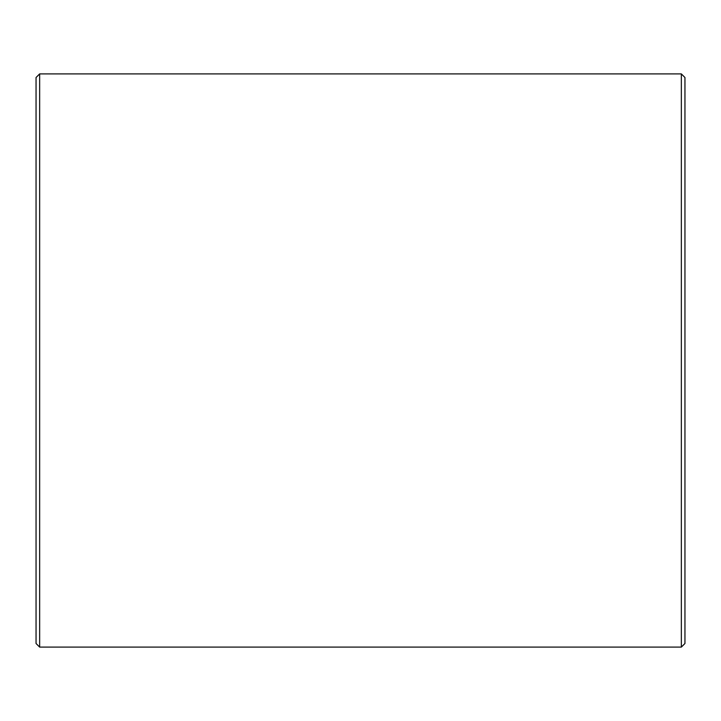 <?xml version="1.0" encoding="UTF-8"?>
<svg xmlns="http://www.w3.org/2000/svg" width="721" height="721" viewBox="0 0 721 721"><rect width="100%" height="100%" fill="white"/><g stroke="black" fill="none" stroke-linecap="round" stroke-linejoin="round"><path stroke-width="1.08" d="M36.05 643.492L36.05 77.507L39.655 73.903L39.655 647.097L36.05 643.492M681.345 73.903L684.95 77.507L684.95 643.492L681.345 647.097L681.345 73.903L39.655 73.903M36.05 602.981L36.05 542.399M36.05 182.062L36.05 127.509M684.95 602.981L684.95 542.399M684.95 182.062L684.95 110.214M681.345 647.097L39.655 647.097"/></g></svg>
